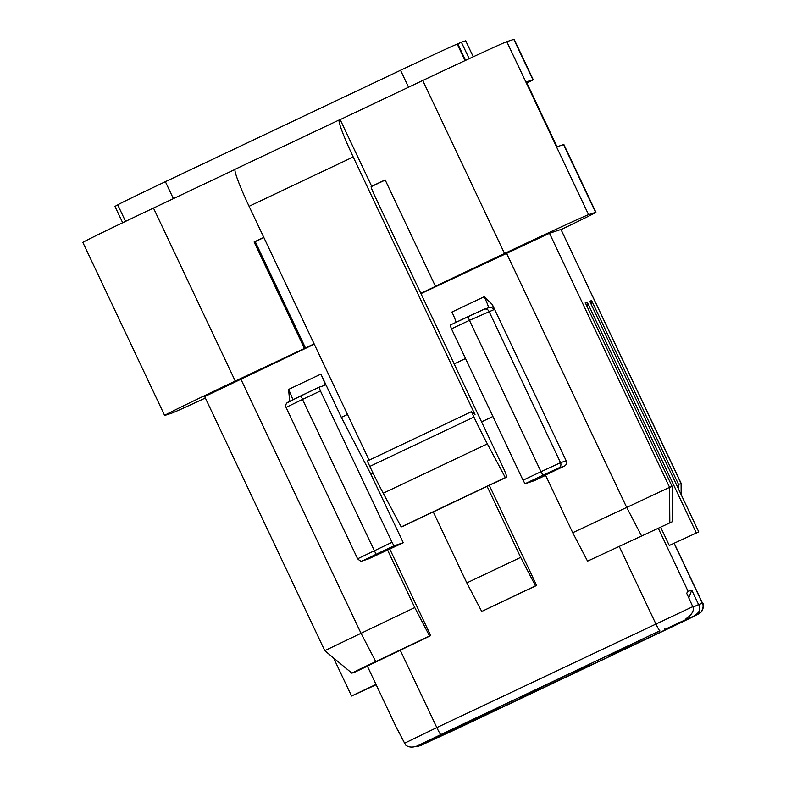 <?xml version="1.0" encoding="UTF-8"?>
<svg xmlns="http://www.w3.org/2000/svg" width="786" height="786" viewBox="0 0 786 786"><rect width="100%" height="100%" fill="white"/><g stroke="black" fill="none" stroke-linecap="round" stroke-linejoin="round"><path stroke-width="1.18" d="M235.25 381.063A85.713 0.894 154.7 0 0 164.628 415.44L82.854 242.442A85.713 0.894 -25.3 0 1 153.476 208.064L235.25 381.063L305.479 347.952L255.224 241.636L263.86 237.539M371.13 186.714L385.209 180.053M305.479 347.952L314.125 343.865M420.795 293.316L436.525 285.868L435.405 286.242L385.15 179.915L371.68 186.292L340.171 119.619L422.74 80.496A85.713 0.894 -25.3 0 1 506.793 41.668L513.818 39.359A85.713 0.894 -25.3 0 1 514.123 39.3L533.203 79.671A85.713 0.894 154.7 0 0 532.908 79.73L526.355 81.882L557.019 146.756L563.572 144.604L595.601 212.358A85.713 0.894 -25.3 0 1 595.906 212.299A85.713 0.894 -25.3 0 1 561.184 229.541M574.851 671.273L575.185 671.932L589.539 665.133L583.959 666.97L519.33 697.585L524.92 695.748L525.254 694.775M524.92 695.748L539.284 688.949L528.045 694.539M538.95 688.29L539.284 688.949M540.778 687.426L541.2 688.31M528.172 694.804L594.589 663.345L575.185 671.932M456.086 322.299A11.957 1.002 64.6 0 0 451.94 312.032L484.245 296.725L492.341 304.565L566.205 460.812A3.989 3.969 71.8 0 1 564.319 466.118L545.474 475.049L572.729 532.712L587.555 561.155L672.374 521.678L587.555 561.155M449.199 730.813L449.523 731.471L451.439 730.842L438.293 737.072M435.454 737.327L435.169 738.27L435.493 737.307M415.146 746.7L419.007 745.924L449.523 731.471M451.017 729.948L451.439 730.842M438.421 737.337L504.838 705.867L487.34 713.826L499.788 707.655L494.198 709.493L417.268 745.943C412.424 747.732 408.514 747.398 405.537 744.951L397.294 729.123M485.1 713.806L485.424 714.454M628.712 645.768L629.036 646.416L614.672 653.225L615.006 652.252M614.672 653.225L609.081 655.062L659.867 630.814A7.978 0.668 -115.4 0 1 655.819 623.819L619.191 546.329M688.811 597.743L691.768 590.139L698.587 604.552L693.203 607.106M686.021 618.611C690.54 615.959 693.065 612.579 693.596 608.472L686.669 593.224L688.104 591.347L691.768 590.139M629.036 646.416L617.806 652.016M630.529 644.903L630.952 645.787M617.934 652.282L684.351 620.822L664.936 629.409L679.301 622.61L678.279 622.276M664.612 628.751L664.936 629.409M419.007 745.924L453.483 730.43A7.978 0.668 64.6 0 0 453.493 730.42L672.492 626.668A7.978 0.668 64.6 0 0 672.492 626.668L698.646 613.905L679.301 622.61M695.453 614.957C699.835 611.999 700.886 608.531 698.587 604.552L702.419 603.294L674.172 543.529M698.764 531.886L669.279 545.474L698.764 531.886L589.726 301.215L591.642 300.586L591.662 305.322M669.819 522.513L669.584 487.34L672.138 486.495L585.256 302.689L587.171 302.06L696.209 532.721M587.171 302.06L587.191 306.786M669.279 545.474L660.653 527.229M591.642 300.586L678.534 484.402L678.564 489.147M681.305 494.944L681.246 483.528L678.534 484.402M681.157 494.649L681.089 483.557L560.978 229.473L681.236 483.528M560.978 229.473L549.483 233.246L420.942 293.63M672.138 486.495L672.374 521.678M549.483 233.246L669.584 487.34L572.729 532.712M487.114 486.387L520.676 557.382L535.492 585.825L482.761 610.968L536.612 585.452L489.305 485.355M535.492 585.825L536.612 585.452M454.17 363.908L465.518 358.534M481.553 421.856L492.91 416.472M520.676 557.382L466.815 582.898L481.641 611.331M433.263 511.902L466.815 582.898M370.913 474.272L403.277 542.753L394.022 545.798L391.998 542.301L320.442 390.927L319.057 387.213L325.05 385.248A11.957 1.002 -115.4 0 1 325.05 385.248A11.957 1.002 -115.4 0 0 320.894 374.116L341.34 417.366L370.913 474.272L373.104 473.231M341.34 417.366L347.491 414.458M292.736 399.72A11.957 1.002 64.6 0 0 288.58 389.424L289.68 401.214M368.654 558.817A3.989 3.969 71.8 0 1 368.192 559.003L362.523 560.87A3.989 3.969 71.8 0 0 362.985 560.683L368.654 558.817L403.277 542.753M387.498 549.895L414.762 607.558L429.578 636.002L430.708 635.628L389.817 549.129M414.762 607.558L324.775 650.661L204.665 396.566L314.272 344.17M429.578 636.002L358.632 669.701L351.853 673.14L354.506 672.276L367.386 666.174M545.602 475.324L534.323 480.668L525.058 483.714L523.034 480.217L540.984 471.708L469.439 320.334L493.696 309.753A15.946 1.336 64.6 0 0 492.341 304.565M451.488 328.843L450.093 325.129L468.043 316.63L469.439 320.334L451.488 328.843L523.034 480.217M430.708 635.628L367.337 666.076L397.205 729.27M376.013 684.419L351.548 696.013L333.559 657.951M351.548 696.013L376.16 684.724M164.628 415.44A85.713 0.894 154.7 0 0 164.932 415.381L171.957 413.072A85.713 0.894 -25.3 0 0 205.352 398.021M595.906 212.299L563.876 144.536A85.713 0.894 154.7 0 0 563.572 144.604M526.905 83.041A85.713 0.894 154.7 0 0 533.203 79.671M506.793 41.668L588.576 214.666L595.601 212.358M588.576 214.666A85.713 0.894 154.7 0 0 504.514 253.495L435.405 286.242M153.476 208.064L235.043 169.422M371.198 186.459A9.963 0.835 -115.4 0 1 371.208 186.449L371.189 186.459A9.963 0.835 -115.4 0 0 374.667 195.724L502.441 466.029A11.957 1.002 -115.4 0 1 506.606 477.161A11.957 1.002 -115.4 0 1 506.597 477.161L505.319 477.583L487.359 443.884A59.805 5.001 -115.4 0 1 473.938 417.061L471.404 411.687L475.019 414.664L353.209 156.974A39.87 3.341 -115.4 0 1 339.336 119.894A39.87 3.341 -115.4 0 1 339.365 119.885L340.171 119.619M369.096 460.164L249.093 206.296A39.87 3.341 -115.4 0 1 235.22 169.216A39.87 3.341 -115.4 0 1 235.25 169.206M471.404 411.687L367.288 461.018L369.823 466.393A59.805 5.001 -115.4 0 0 383.244 493.215L401.204 526.905L505.319 477.583M506.597 477.161L402.481 526.492A11.957 1.002 -115.4 0 1 402.481 526.492A11.957 1.002 -115.4 0 1 402.491 526.482L401.204 526.905M304.359 348.326L254.104 242L263.801 237.411M254.104 242L255.224 241.636M125.554 221.367L117.753 204.871A57.81 0.609 -25.3 0 1 165.384 181.694L400.546 70.278A57.81 0.609 -25.3 0 1 457.236 44.095L461.382 42.208L469.173 58.685M457.796 43.908L465.567 60.365M473.251 56.788L465.695 40.793L461.382 42.208M117.812 204.989L114.933 206.345L122.675 222.743M450.093 325.129L484.147 309.222A3.989 3.969 71.8 0 1 488.98 311.305L560.536 462.679A3.989 3.969 71.8 0 1 558.649 467.984L564.319 466.118M468.053 316.63L483.685 309.399M525.058 483.714L543.008 475.206L540.984 471.708L560.536 462.679L566.205 460.812M543.008 475.206L558.649 467.984M488.46 307.807A11.957 1.002 64.6 0 0 484.245 296.725M422.2 744.873A7.978 7.948 71.8 0 1 421.286 745.246L672.492 626.668L695.246 615.723L701.603 611.626C703.499 606.379 703.814 603.589 702.566 603.265L702.419 603.294A7.978 7.948 -108.2 0 1 698.646 613.905M688.104 591.347L658.285 528.271M692.977 606.566L436.82 727.581L400.192 650.091M641.405 535.639L626.58 507.206L506.479 253.112M320.442 390.927L302.492 399.426L301.107 395.722L319.057 387.213L288.02 402.108M301.107 395.722L286.684 403.071C285.701 404.633 285.495 406.087 286.065 407.423L357.62 558.797C362.179 562.953 361.884 560.379 362.523 560.87M394.022 545.798L376.072 554.297L302.492 399.426L286.065 407.423M391.998 542.301L357.62 558.797M376.072 554.297L362.985 560.683M320.894 374.116L288.58 389.424M375.728 661.517L360.912 633.074L240.801 378.98M484.147 309.222L488.863 307.67A3.989 3.969 71.8 0 1 493.696 309.753M659.867 630.814L440.867 734.576A7.978 0.668 -115.4 0 1 436.82 727.581L404.456 743.261M440.867 734.576L417.268 745.943M513.818 39.359L532.908 79.73M422.74 80.496L504.514 253.495M353.209 156.974L249.093 206.296M473.938 417.061L369.823 466.393M487.359 443.884L383.244 493.215M465.037 60.61L457.236 44.095M408.553 87.217L400.546 70.278M173.392 198.632L165.384 181.694M418.368 746.199L421.286 745.246M702.566 603.265L674.3 543.47M351.853 673.14L324.775 650.661M339.336 119.894L235.22 169.216M506.606 477.161L402.491 526.482"/></g></svg>
